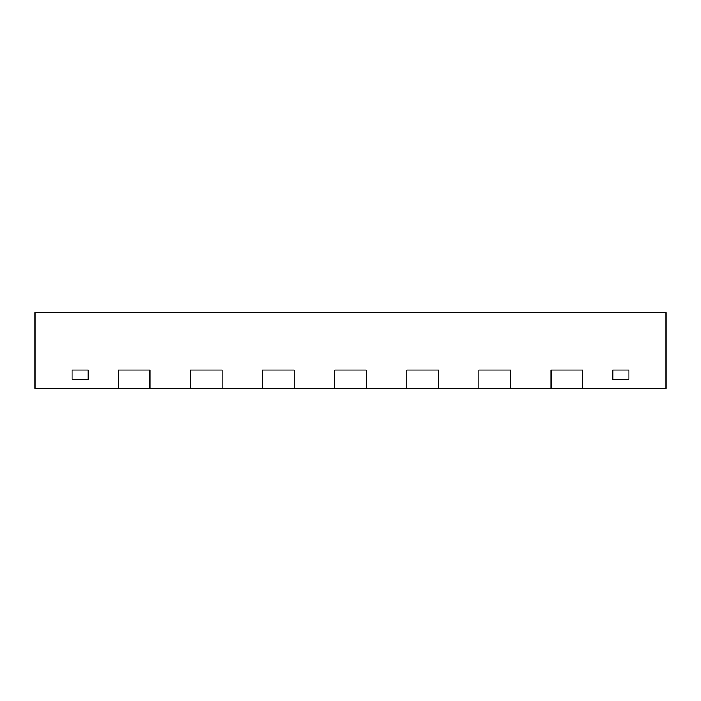 <?xml version="1.0" encoding="UTF-8"?>
<svg xmlns="http://www.w3.org/2000/svg" width="701" height="701" viewBox="0 0 701 701"><rect width="100%" height="100%" fill="white"/><g stroke="black" fill="none" stroke-linecap="round" stroke-linejoin="round"><path stroke-width="1.05" d="M582.584 388.328L551.039 388.328L551.039 370.032L551.039 388.328L582.584 388.328L582.584 370.032L582.584 388.328L665.95 388.328L582.584 388.38L527.599 388.38L551.039 388.38L551.039 370.032L582.584 370.032L551.039 370.032L582.584 370.032L551.039 370.032L551.039 388.328L478.932 388.328L478.932 370.032L478.932 388.328L510.477 388.328L510.477 370.032L510.477 388.328L582.584 388.38L582.584 370.032L582.584 388.328M510.477 370.032L478.932 370.032L510.477 370.032L478.932 370.032L510.477 370.032L510.477 388.38L527.599 388.38L460.005 388.38L478.932 388.38L478.932 370.032L478.932 388.328L406.834 388.328L406.834 370.032L406.834 388.328L438.379 388.328L438.379 370.032L438.379 388.328L510.477 388.38L510.477 370.032M438.379 370.032L406.834 370.032L438.379 370.032L406.834 370.032L438.379 370.032L438.379 388.38L460.005 388.38L392.411 388.38L406.834 388.38L406.834 370.032L406.834 388.328L334.727 388.328L334.727 370.032L334.727 388.328L366.272 388.328L366.272 370.032L366.272 388.328L438.379 388.38L438.379 370.032M366.272 370.032L334.727 370.032L366.272 370.032L334.727 370.032L366.272 370.032L366.272 388.38L392.411 388.38L324.817 388.38L334.727 388.38L334.727 370.032L334.727 388.328L262.621 388.328L262.621 370.032L262.621 388.328L294.166 388.328L294.166 370.032L294.166 388.328L366.272 388.38L366.272 370.032M294.166 370.032L262.621 370.032L294.166 370.032L262.621 370.032L294.166 370.032L294.166 388.38L324.817 388.38L257.214 388.38L262.621 388.38L262.621 370.032L262.621 388.328L190.523 388.328L190.523 370.032L190.523 388.328L222.068 388.328L222.068 370.032L222.068 388.328L294.166 388.38L294.166 370.032M222.068 370.032L190.523 370.032L222.068 370.032L190.523 370.032L222.068 370.032L222.068 388.38L257.214 388.38L189.62 388.38L190.523 388.38L190.523 370.032L190.523 388.328L118.416 388.328L118.416 370.032L118.416 388.328L149.961 388.328L149.961 370.032L149.961 388.328L222.068 388.38L222.068 370.032M149.961 370.032L118.416 370.032L149.961 370.032L118.416 370.032L149.961 370.032L149.961 388.38L189.62 388.38L105.527 388.38L118.416 388.38L118.416 370.032L118.416 388.328L35.05 388.328L35.05 312.62L665.95 312.62L665.95 388.328L665.95 312.62L35.05 312.62L35.05 388.328L149.961 388.38L149.961 370.032M628.999 370.032L612.77 370.032L612.77 379.32L628.999 379.32L612.77 379.32L612.77 370.032L612.77 379.32L628.999 379.32L628.999 370.032L612.77 370.032L612.77 379.32L628.999 379.32L628.999 370.032L628.999 379.32L628.999 370.032L612.77 370.032L628.999 370.032M88.23 370.032L72.001 370.032L72.001 379.32L88.23 379.32L72.001 379.32L72.001 370.032L72.001 379.32L88.23 379.32L88.23 370.032L72.001 370.032L72.001 379.32L88.23 379.32L88.23 370.032L88.23 379.32L88.23 370.032L72.001 370.032L88.23 370.032M71.099 388.38L35.05 388.38L71.099 388.38M665.95 388.38L629.901 388.38L665.95 388.38"/></g></svg>
